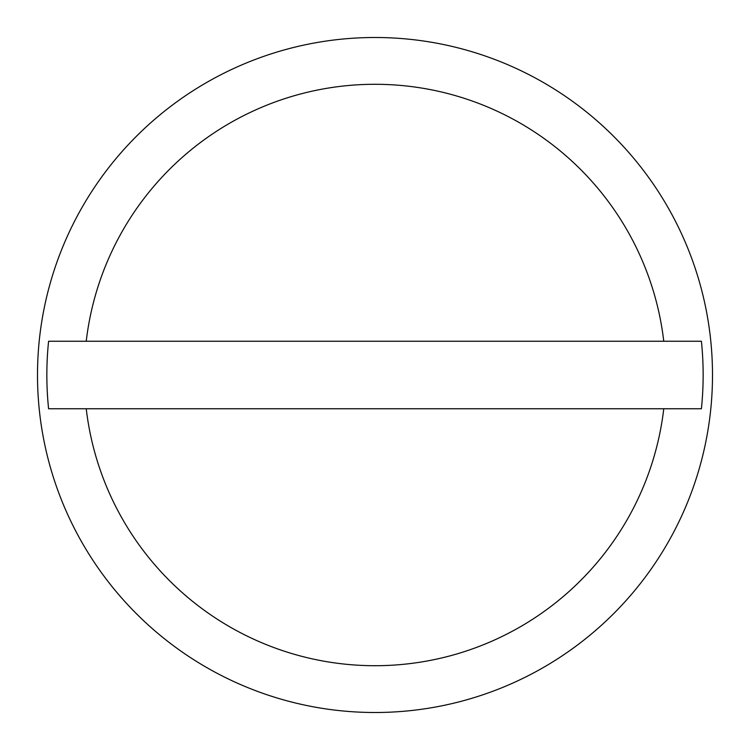 <?xml version="1.0" encoding="UTF-8"?>
<svg xmlns="http://www.w3.org/2000/svg" width="750" height="750" viewBox="0 0 750 750"><rect width="100%" height="100%" fill="white"/><g stroke="black" fill="none" stroke-linecap="round" stroke-linejoin="round"><path stroke-width="1.12" d="M712.5 375A337.5 337.5 0 0 0 375 37.5A337.5 337.5 0 0 0 37.5 375A337.5 337.5 0 0 0 375 712.5A337.5 337.5 0 0 0 712.5 375M663.769 341.25L701.409 341.25A328.144 328.144 0 0 1 701.409 408.75L48.591 408.75A328.144 328.144 0 0 1 48.591 341.25L663.769 341.25A290.738 290.738 0 0 0 86.231 341.25M86.231 408.75A290.738 290.738 0 0 0 663.769 408.75"/></g></svg>

